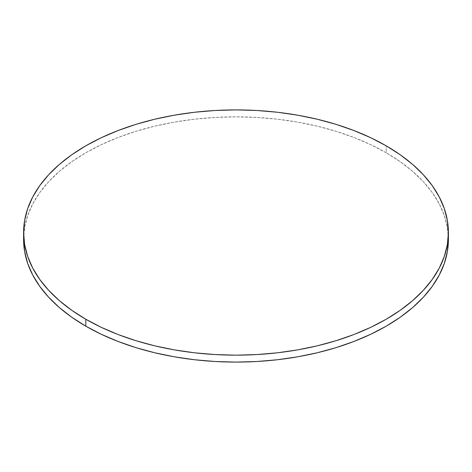 <?xml version="1.0" encoding="UTF-8"?>
<svg xmlns="http://www.w3.org/2000/svg" width="472" height="472" viewBox="0 0 472 472"><rect width="100%" height="100%" fill="white"/><g stroke="black" fill="none" stroke-linecap="round" stroke-linejoin="round"><path stroke-width="0.35" stroke-dasharray="2.36 1.77" d="M23.6 239.469L24.621 227.451L27.683 215.545L32.745 203.869L39.766 192.541L48.681 181.661L59.395 171.342L71.815 161.672L85.81 152.757L101.256 144.674L117.994 137.505L135.877 131.322L154.716 126.177L174.345 122.118L194.564 119.198L215.179 117.434L236 116.838L256.821 117.434L277.436 119.198L297.655 122.118L317.284 126.177L336.123 131.322L354.006 137.505L370.744 144.674L386.19 152.757L400.185 161.672L412.605 171.342L423.319 181.661L432.234 192.541L439.255 203.869L444.317 215.545L447.379 227.451L448.4 239.469A212.4 122.626 0 0 0 386.19 152.757L386.19 145.819L386.19 152.757A212.4 122.626 0 0 0 157.5 125.522A212.4 122.626 0 0 0 23.683 236"/><path stroke-width="0.71" d="M23.683 236A212.4 122.626 0 0 0 23.6 239.469A212.4 122.626 0 0 0 85.81 326.181A212.4 122.626 0 0 0 317.284 352.761A212.4 122.626 0 0 0 448.4 239.469L448.4 232.531A212.4 122.626 180 0 1 317.284 345.823A212.4 122.626 180 0 1 85.81 319.243L85.81 326.181L85.81 319.243A212.4 122.626 180 0 1 23.6 232.531A212.4 122.626 180 0 1 154.716 119.239A212.4 122.626 180 0 1 386.19 145.819A212.4 122.626 180 0 1 448.4 232.531L447.379 220.512L444.317 208.606L439.255 196.936L432.234 185.602L423.319 174.723L412.605 164.403L400.185 154.739L386.19 145.819L370.744 137.741L354.006 130.573L336.123 124.384L317.284 119.239L297.655 115.186L277.436 112.259L256.821 110.495L236 109.905L215.179 110.495L194.564 112.259L174.345 115.186L154.716 119.239L135.877 124.384L117.994 130.573L101.256 137.741L85.81 145.819L71.815 154.739L59.395 164.403L48.681 174.723L39.766 185.602L32.745 196.936L27.683 208.606L24.621 220.512L23.6 232.531L24.621 244.549L27.683 256.455L32.745 268.131L39.766 279.459L48.681 290.339L59.395 300.658L71.815 310.328L85.81 319.243L101.256 327.326L117.994 334.495L135.877 340.678L154.716 345.823L174.345 349.882L194.564 352.802L215.179 354.566L236 355.162L256.821 354.566L277.436 352.802L297.655 349.882L317.284 345.823L336.123 340.678L354.006 334.495L370.744 327.326L386.19 319.243L400.185 310.328L412.605 300.658L423.319 290.339L432.234 279.459L439.255 268.131L444.317 256.455L447.379 244.549L448.4 232.531M23.6 232.531L23.6 239.469L24.621 251.487L27.683 263.394L32.745 275.064L39.766 286.398L48.681 297.277L59.395 307.596L71.815 317.261L85.81 326.181L101.256 334.259L117.994 341.427L135.877 347.616L154.716 352.761L174.345 356.814L194.564 359.741L215.179 361.505L236 362.095L256.821 361.505L277.436 359.741L297.655 356.814L317.284 352.761L336.123 347.616L354.006 341.427L370.744 334.259L386.19 326.181L400.185 317.261L412.605 307.596L423.319 297.277L432.234 286.398L439.255 275.064L444.317 263.394L447.379 251.487L448.4 239.469"/></g></svg>
